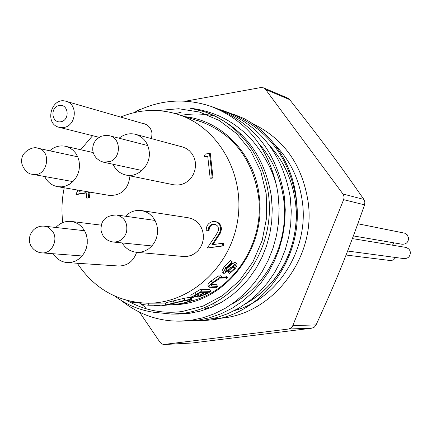<?xml version="1.0" encoding="UTF-8"?>
<svg xmlns="http://www.w3.org/2000/svg" width="432" height="432" viewBox="0 0 432 432"><rect width="100%" height="100%" fill="white"/><g stroke="black" fill="none" stroke-linecap="round" stroke-linejoin="round"><path stroke-width="0.65" d="M189.378 301.46C232.232 292.388 264.811 243.74 258.547 196.63C252.482 158.549 232.848 133.396 199.643 121.171L194.945 119.821M185.209 116.705C222.685 120.852 254.988 154.823 259.27 196.366C266.668 249.917 223.949 303.615 174.739 304.695M172.244 304.787L167.351 304.744M166.174 304.69L165.683 304.663M139.552 312.223L160.013 342.279L161.611 343.807L163.642 344.498L288.625 329.022L290.882 328.169L292.34 326.716L343.634 199.654L344.066 197.564L343.867 195.874L342.959 193.995L265.604 89.489L263.552 87.863L287.609 98.032L289.661 99.619C319.723 137.678 337.581 161.638 363.906 199.449L364.867 202.025L364.565 204.849C348.376 250.987 336.728 279.79 316.078 324.907L314.35 327.127L311.947 328.163L192.31 342.986M249.242 301.109L251.073 300.537M182.309 313.961L178.983 313.767M181.019 115.36C192.019 113.405 203.359 113.611 215.039 115.976M269.266 145.319C283.144 160.105 291.821 178.67 295.299 201.004C300.92 243.254 280.692 284.11 245.959 303.545M259.184 143.867C272.106 158.609 280.238 176.791 283.565 198.407C289.467 242.303 268.04 284.861 231.644 304.236M185.836 313.713L182.563 313.384M211.529 114.442L211.804 114.512M204.833 111.845L205.016 111.91C242.071 126.133 264.152 154.062 271.264 195.685L272.252 208.678L271.728 221.6L269.762 234.16L266.474 246.094L261.976 257.337L256.171 268.153L249.097 278.3L240.862 287.512L231.633 295.553L221.643 302.227L211.129 307.433L200.362 311.11L189.589 313.286L175.338 314.005M183.535 321.025L198.515 320.101L209.871 317.693L221.2 313.718L232.249 308.156L242.735 301.055L252.401 292.55L261.025 282.83L268.434 272.149L274.504 260.777L279.212 248.962L282.658 236.412L284.715 223.22L285.266 209.65L284.24 196.015C276.858 152.523 253.913 123.163 215.401 107.941L210.794 106.315C246.316 120.177 268.385 147.382 276.998 187.942C273.429 171.526 264.886 155.331 251.386 139.352C234.538 121.392 214.094 111.008 190.048 108.189L204.655 111.785C245.705 125.442 274.034 172.066 268.801 219.802C263.844 267.559 226.157 307.913 182.92 313.335L171.85 314.096L153.392 312.239C139.277 310.079 126.43 304.706 114.858 296.125M213.133 318.514L213.289 319.702C263.844 312.395 305.078 255.901 296.114 198.704C288.884 156.227 266.409 127.532 228.69 112.622L225.396 111.526M215.401 107.941L213.062 107.147M210.794 106.315C184.367 97.61 158.69 99.743 133.758 112.714M276.998 187.942L278.089 194.621L279.126 208.424L278.57 222.156L276.485 235.51L273.008 248.211L268.25 260.172L262.116 271.679L254.632 282.496L245.916 292.334L236.147 300.942L225.553 308.124L214.396 313.756L202.948 317.779L191.479 320.215L179.966 321.154C158.279 321.338 138.699 314.442 121.235 300.461M216.356 108.475L222.124 110.306C260.237 125.372 282.944 154.397 290.245 197.375L291.26 210.848L290.72 224.257L288.679 237.292L285.271 249.691L280.611 261.365L274.606 272.603L267.273 283.16L258.736 292.761L249.167 301.169L238.788 308.183L227.848 313.681L216.632 317.612L205.384 319.993L194.098 320.911L187.051 320.755M145.94 307.492L139.007 302.702M175.63 113.665L181.31 112.126M228.566 112.838L235.111 114.885L244.053 118.552L235.111 114.885M213.289 319.702L201.938 320.776L197.98 320.76M126.808 300.391C143.883 310.214 162.292 313.934 182.023 311.548L202.97 306.131L222.453 295.688L239.409 280.719L252.898 261.976L262.165 240.462L266.684 217.328L266.215 193.838L260.782 171.272L250.727 150.844L236.623 133.623L219.262 120.485L199.6 112.066L178.681 108.729L157.588 110.56M219.245 118.103L218.878 118.049M245.587 303.809C276.874 285.233 293.787 257.029 296.325 219.208C300.607 177.638 277.954 136.361 244.053 118.552M187.326 312.644L190.458 313.168M214.558 319.68L214.936 318.065M263.552 87.863L260.75 87.561L185.549 101.18M140.783 109.285L139.466 109.523L136.442 111.326M60.858 121.765C70.276 120.139 68.575 103.631 59.195 105.467C49.82 107.12 51.484 123.541 60.858 121.765M63.796 127.472L59.238 127.327C43.934 124.13 51.224 96.385 66.091 101.309C78.257 104.101 76.351 125.901 63.796 127.472M357.853 223.76L404.681 233.183L407.149 234.733L408.575 237.859C408.461 242.168 406.312 244.301 402.122 244.247L353.376 235.921M394.173 242.892L392.396 245.16M395.793 257.51L393.46 259.929L390.69 260.582L346.059 255.026M352.377 238.588L406.269 247.466L408.856 249.005L409.963 250.722L410.357 252.218C410.276 256.424 408.191 258.563 404.098 258.628L347.62 251.03M122.153 242.924C125.539 248.454 130.297 251.575 136.42 252.283L140.632 252.153L144.747 251.019L148.554 248.935L151.875 246.002L154.553 242.357L156.449 238.178L157.469 233.669L157.567 229.046L156.74 224.537L155.023 220.358L152.507 216.718L149.315 213.786L145.6 211.702L141.545 210.568C135.432 209.79 130.064 211.675 125.437 216.227M113.011 164.246C115.749 170.084 120.085 173.691 126.02 175.068C138.235 178.043 151.097 164.943 149.207 151.313C147.857 142.511 143.3 136.852 135.529 134.33C129.6 132.905 124.119 134.195 119.086 138.197M44.68 176.521C47.498 182.147 51.797 185.528 57.575 186.667L61.619 186.845L65.642 186.035L69.444 184.27L72.846 181.634L75.676 178.259L77.798 174.301L79.105 169.954L79.531 165.44L79.061 160.969L77.717 156.762L75.562 153.031L72.706 149.947L69.293 147.663L65.48 146.291C59.702 145.147 54.448 146.642 49.718 150.773M151.551 138.64L152.015 133.499C151.259 128.498 148.678 125.248 144.277 123.736L142.549 123.395M53.26 253.741C56.641 259.081 61.295 262.03 67.225 262.586L71.307 262.359L75.271 261.139L78.921 258.995L82.085 256.014L84.602 252.353L86.351 248.184L87.242 243.713L87.237 239.161L86.33 234.738L84.575 230.677L82.048 227.162L78.883 224.365L75.233 222.426L71.275 221.432C65.351 220.86 60.21 222.874 55.852 227.48M67.225 262.586L118.573 265.993C127.364 265.945 133.385 261.376 136.631 252.304M57.575 186.667L109.35 195.421C121.484 195.707 128.358 189.189 129.973 175.873M136.42 252.283L183.578 256.489L187.531 256.37L191.387 255.323L194.956 253.395L198.067 250.673L200.572 247.293L202.338 243.421L203.288 239.236L203.375 234.949L202.592 230.764L200.977 226.886L198.612 223.501L195.61 220.774L192.121 218.835L188.314 217.771L141.545 210.568M126.02 175.068L173.68 184.788L177.584 185.107L181.494 184.496L185.22 182.979L188.579 180.63L191.414 177.557L193.579 173.912L194.972 169.873L195.518 165.634L195.205 161.401L194.033 157.383L192.067 153.77L189.405 150.741L186.176 148.441L182.536 146.977L135.529 134.33M64.233 187.79C61.992 198.499 61.414 209.266 62.494 220.093L62.775 222.583M77.274 263.255C94.203 288.592 117.445 301.903 147.004 303.194C189.41 304.015 230.213 267.7 237.595 220.941C245.365 174.242 218.128 126.9 177.633 114.28C158.382 108.394 139.363 109.318 120.577 117.05M92.61 135.691L80.665 149.731M147.004 303.194L166.023 303.097M166.19 304.852L184.799 300.31L190.895 299.317L191.878 299.538C192.105 300.456 189.47 301.666 183.967 303.172L172.255 304.911L183.136 303.129C187.634 301.914 189.821 300.947 189.686 300.24L188.892 300.073C183.2 300.996 178.567 301.995 174.987 303.064L166.19 304.852L165.985 302.713L184.178 298.264L190.215 297.302L191.284 297.74M191.56 297.621L190.836 295.747C190.75 295.164 192.224 294.084 195.275 292.502L200.642 289.246L209.758 289.575L210.778 291.406L206.885 293.809L198.083 297.211L197.602 297.086L198.547 295.969L191.608 297.745C191.511 297.227 193.034 296.12 196.182 294.43L195.275 292.502M211.626 284.51L216.475 284.731L217.652 286.448L215.973 287.75L209.147 287.188C208.694 286.546 209.806 285.023 212.495 282.625L211.21 280.951L218.457 275.908L225.968 276.043L227.362 277.571L225.86 279.115L219.31 278.824L213.516 282.587L211.075 286.011L217.652 286.448M209.023 286.994L207.981 285.417C207.527 284.774 208.602 283.284 211.21 280.951M225.92 269.368L232.853 263.326L234.916 262.321L235.462 262.726M229.63 273.586L230.359 272.036L234.392 268.375L235.375 265.372L233.329 266.603L230.51 269.19L224.041 273.467L223.679 273.359C223.112 272.533 223.889 270.686 226.012 267.813L232.2 261.765L231.509 263.563L226.924 267.883L225.466 271.787L226.892 271.166L234.484 264.578L236.86 263.639C237.422 264.638 236.844 266.301 235.132 268.634L229.63 273.586L228.155 272.144L228.852 270.626L232.767 267.122M223.56 273.24L222.032 271.723L221.978 270.956L224.424 266.463L230.515 260.561L232.2 261.765M204.217 156.8L205.276 154.084L209.498 153.371L210.314 153.592L213.03 177.962L210.978 178.297L210.168 178.114L207.727 156.217L204.217 156.8L205.038 157.016L207.765 156.562M214.904 224.197L213.775 224.246C210.595 225.023 209.034 227.178 209.099 230.71L206.226 230.904C206.059 225.877 208.246 222.772 212.787 221.589L215.05 221.578C218.176 222.345 220.012 224.435 220.552 227.853L221.357 227.966L221.395 229.468L220.379 233.048L212.836 244.658M215.05 221.578L215.86 221.702C218.986 222.469 220.817 224.559 221.357 227.966M220.552 227.853L220.363 230.839L219.229 233.599L211.858 244.804L222.572 243.232L223.371 243.329L223.657 245.857L207.23 248.044L216.086 234.949L218.246 230.953L218.506 228.361L217.744 226.211L215.746 224.494L213.775 224.246M90.563 192.245L89.046 192.494L89.613 197.969L86.719 198.126L86.152 192.645L75.94 194.314L77.927 190.107M86.184 192.958L76.912 194.476L75.94 194.314M132.835 301.779L132.673 302.459L137.484 302.519M130.864 301.374L130.729 301.898L132.673 302.459M141.188 302.918L141.043 303.739C141.323 304.306 143.861 304.803 148.657 305.23L148.786 303.215M148.657 305.23L165.715 305.224L165.586 303.091M165.715 305.224L162.324 305.494M159.613 305.408L154.046 305.424M183.136 303.129L182.736 301.142M173.453 304.673L173.313 303.464M173.988 303.053L173.567 300.947M184.799 300.31L184.178 298.264M190.895 299.317L190.215 297.302M172.255 304.911L172.147 303.739M200.642 289.246L201.679 291.103L196.182 294.43M201.679 291.103L210.778 291.406M203.04 293.117L204.239 292.388L200.826 292.28L198.229 293.836C195.41 295.326 193.919 296.352 193.752 296.908L199.103 295.283L203.04 293.117L202.646 292.34M205.627 293.971L208.078 292.507L205.178 292.415L203.963 293.155C201.247 294.646 199.822 295.672 199.676 296.222L205.627 293.971L204.935 292.567M199.946 296.287L199.773 295.882M194.027 296.978L193.86 296.573M199.103 295.283L198.401 293.738M212.495 282.625L219.856 277.463L218.457 275.908M219.856 277.463L227.362 277.571M225.466 271.787L225.11 271.453M226.892 271.166L225.585 269.962M234.484 264.578L232.853 263.326M236.563 263.547L234.916 262.321M230.359 272.036L228.852 270.626M234.392 268.375L232.832 267.057M226.012 267.813L224.424 266.463M209.498 153.371L212.22 177.779L213.03 177.962M212.22 177.779L210.168 178.114M212.965 224.127C209.774 224.899 208.213 227.059 208.278 230.596L209.099 230.71M222.572 243.232L222.853 245.765L223.657 245.857M222.853 245.765L207.23 248.044M208.278 230.596L206.226 230.904M89.608 192.083L88.09 192.332L88.657 197.813L86.719 198.126M79.871 190.436L79.477 191.263L82.166 190.825M88.657 197.813L89.613 197.969M88.09 192.332L89.046 192.494M80.838 190.598L80.611 191.079M342.959 193.995L363.906 199.449M364.565 204.849L343.634 199.654M204.163 307.859L206.712 309.128M233.89 127.829L233.339 127.915M235.424 129.697L236.088 129.649M209.698 308.011L206.707 306.823M204.406 307.762L207.166 308.966M191.408 311.801L194.519 312.471M234.392 310.608C277.409 299.074 308.826 249.896 302.459 202.538C299.5 179.674 290.326 160.45 274.936 144.866M251.737 123.206C283.586 138.326 302.4 164.657 308.178 202.198C316.472 260.507 268.817 318.6 214.85 318.449M222.912 120.182L222.485 120.139M289.661 99.619L265.604 89.489M292.934 325.604L316.078 324.907M311.947 328.163L288.625 329.022M164.678 344.482L192.974 342.954M212.29 286.222L211.361 284.866M222.037 277.258L220.633 275.719M230.985 267.77L229.403 266.441M216.88 237.379L217.69 237.487M72.889 181.591L31.984 174.22C26.406 174.107 19.796 164.317 21.919 158.269C22.61 151.929 32.6 145.94 37.827 148.208L37.989 148.246C52.601 150.941 47.201 177.671 32.713 174.371L32.125 174.247M44.431 226.184L47.131 226.854L49.016 227.81L52.601 231.358C58.774 239.841 51.581 254.113 41.796 252.855C37.784 252.553 34.42 250.625 31.709 247.061C25.65 238.81 32.017 224.991 44.431 226.184L84.607 230.731M109.598 135.767C120.938 138.019 121.473 157.453 110.284 161.509L103.448 162.184L99.797 160.828L96.287 158.085L94.495 155.644L93.317 152.987L92.74 150.152L92.815 146.912L93.685 143.732L95.305 140.837L96.962 138.98L101.099 136.334L105.219 135.373L108.983 135.621L147.782 145.568M116.548 214.969C124.594 217.237 127.921 222.928 126.522 232.049C124.178 238.831 119.745 242.152 113.216 242.023L110.522 241.472L107.989 240.386L105.354 238.491L103.102 235.818L101.558 232.492L101.115 230.553L100.953 228.598L101.444 224.861C102.935 218.603 107.973 215.303 116.548 214.969L155.061 220.433M204.374 307.778L207.139 308.977M234.101 127.996L233.518 128.056M194.546 312.466L191.446 311.796M222.518 120.161L222.944 120.199M241.418 134.563L240.133 134.147M218.144 304.15L212.576 304.09M171.85 314.096L178.724 314.059M204.655 111.785L205.016 111.91M228.69 112.622L222.124 110.306M201.938 320.776L194.087 320.911M187.105 321.03L179.955 321.154M192.645 342.981L164.354 344.515M59.238 127.327L99.133 137.327M66.091 101.309L145.913 124.367M71.275 221.432L101.363 225.164M65.48 146.291L93.193 152.572M177.633 114.28L204.217 122.791M166.736 304.803L166.757 305.284M191.214 297.535L191.878 299.538M197.354 296.471L197.554 296.962M235.219 262.418L236.86 263.639M37.827 148.208L77.744 156.821M41.796 252.855L82.129 255.965M103.448 162.184L141.961 170.5M113.216 242.023L151.934 245.943"/></g></svg>

